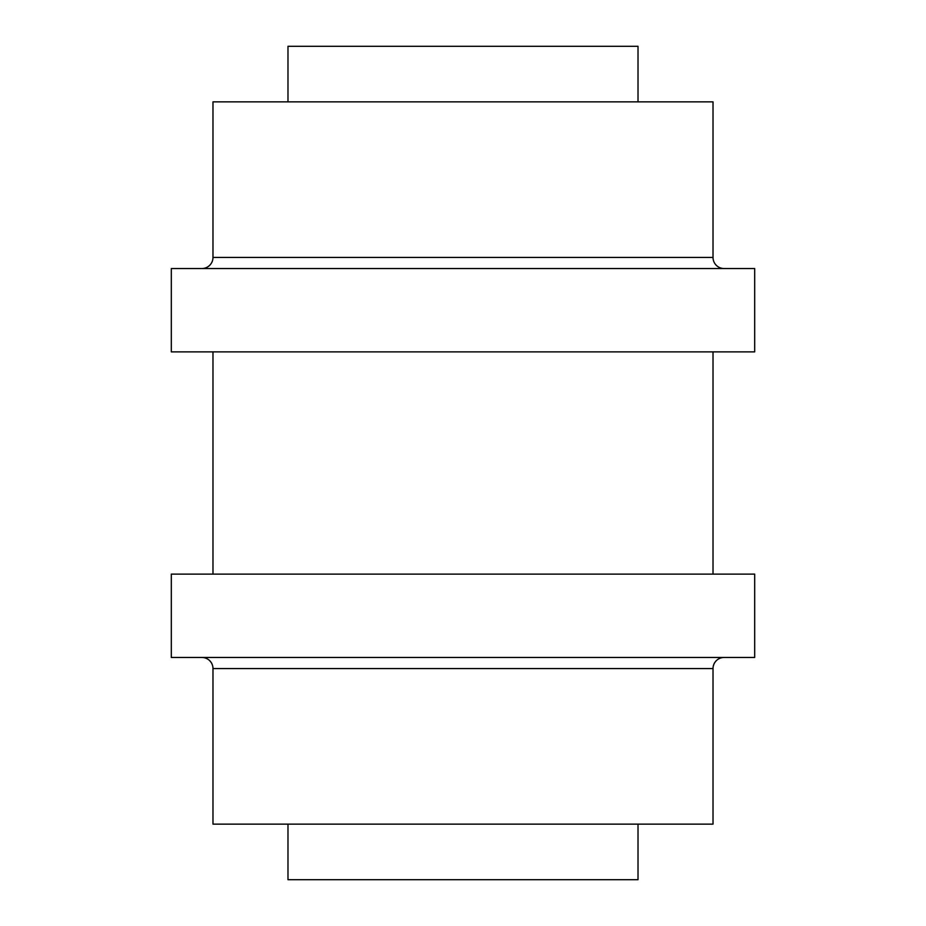 <?xml version="1.0" encoding="UTF-8"?>
<svg xmlns="http://www.w3.org/2000/svg" width="926" height="926" viewBox="0 0 926 926"><rect width="100%" height="100%" fill="white"/><g stroke="black" fill="none" stroke-linecap="round" stroke-linejoin="round"><path stroke-width="1.39" d="M724.132 268.54A11.112 11.112 0 0 1 713.02 257.428L713.02 101.86L212.98 101.86L212.98 257.428L713.02 257.428M201.868 268.54A11.112 11.112 0 0 0 212.98 257.428M713.02 668.572L212.98 668.572L212.98 824.14L713.02 824.14L713.02 668.572A11.112 11.112 0 0 1 724.132 657.46M212.98 668.572A11.112 11.112 0 0 0 201.868 657.46M212.98 351.88L212.98 574.12M713.02 351.88L713.02 574.12M638.014 824.14L638.014 879.7L287.986 879.7L287.986 824.14M638.014 101.86L638.014 46.3L287.986 46.3L287.986 101.86M754.69 657.46L171.31 657.46L171.31 574.12L754.69 574.12L754.69 657.46M754.69 351.88L171.31 351.88L171.31 268.54L754.69 268.54L754.69 351.88"/></g></svg>
